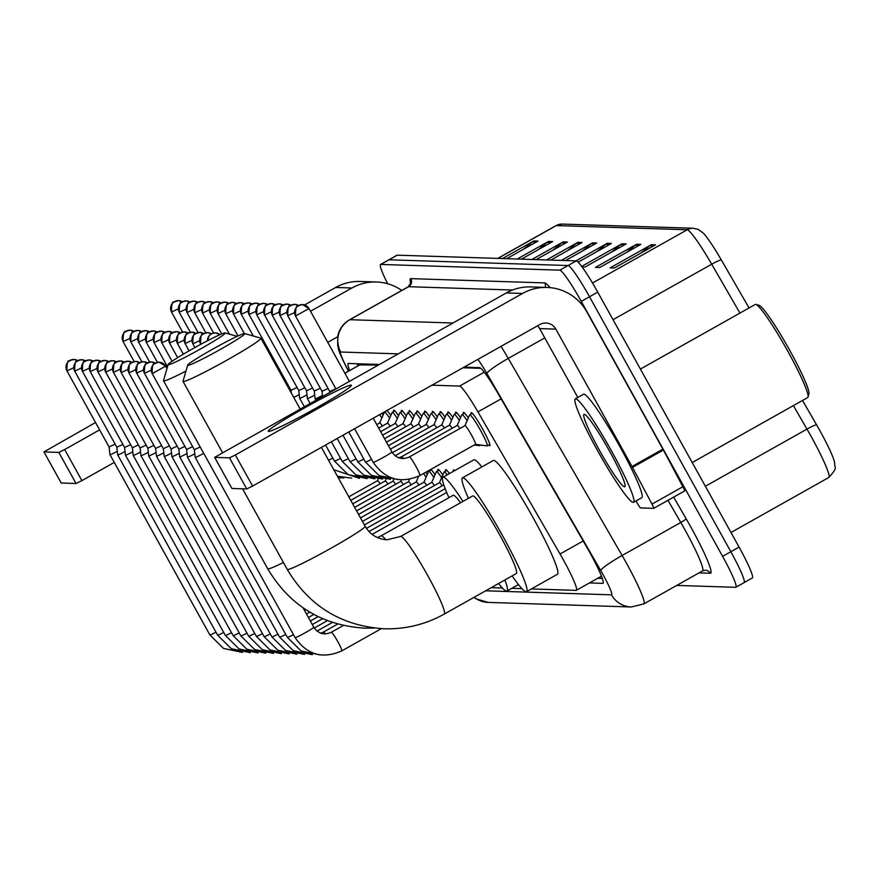 <?xml version="1.0" encoding="UTF-8"?>
<svg xmlns="http://www.w3.org/2000/svg" width="879" height="879" viewBox="0 0 879 879"><rect width="100%" height="100%" fill="white"/><g stroke="black" fill="none" stroke-linecap="round" stroke-linejoin="round"><path stroke-width="1.32" d="M381.783 413.416A18.997 1.923 60.6 0 1 383.057 415.24M386.969 410.493A18.997 1.923 60.6 0 1 390.803 415.492M393.693 411.526A18.997 1.923 60.6 0 1 393.693 410.163A18.997 1.923 60.6 0 1 398.55 415.734M401.439 411.779A18.997 1.923 60.6 0 1 401.439 410.416A18.997 1.923 60.6 0 1 406.307 415.987M409.196 412.02A18.997 1.923 60.6 0 1 409.196 410.658A18.997 1.923 60.6 0 1 414.053 416.228M416.943 412.273A18.997 1.923 60.6 0 1 416.943 410.911A18.997 1.923 60.6 0 1 421.81 416.481M424.689 412.515A18.997 1.923 60.6 0 1 424.689 411.152A18.997 1.923 60.6 0 1 429.556 416.723M432.446 412.767A18.997 1.923 60.6 0 1 432.446 411.405A18.997 1.923 60.6 0 1 437.302 416.976M440.192 413.009A18.997 1.923 60.6 0 1 440.192 411.647A18.997 1.923 60.6 0 1 445.06 417.217M447.949 413.262A18.997 1.923 60.6 0 1 447.949 411.899A18.997 1.923 60.6 0 1 452.806 417.47M455.696 413.504A18.997 1.923 60.6 0 1 455.696 412.141A18.997 1.923 60.6 0 1 460.563 417.723M463.442 413.756A18.997 1.923 60.6 0 1 463.442 412.394A18.997 1.923 60.6 0 1 468.309 417.964M471.199 414.009A18.997 1.923 60.6 0 1 471.199 412.647A18.997 1.923 60.6 0 1 482.747 429.271A18.997 1.923 60.6 0 1 489.823 445.752A18.997 1.923 60.6 0 1 488.658 445.049M425.755 472.254A18.997 1.923 60.6 0 1 427.315 474.484M430.194 470.518A18.997 1.923 60.6 0 1 430.062 469.825M430.842 469.397A18.997 1.923 60.6 0 1 435.061 474.726M437.951 470.77A18.997 1.923 60.6 0 1 437.951 469.408A18.997 1.923 60.6 0 1 442.807 474.979M445.697 471.012A18.997 1.923 60.6 0 1 445.697 469.65A18.997 1.923 60.6 0 1 449.422 473.561M453.454 471.265A18.997 1.923 60.6 0 1 453.454 469.902A18.997 1.923 60.6 0 1 454.641 470.628M378.058 365.071L359.983 364.928M480.879 368.356L462.914 367.785M531.345 588.93L576.13 590.358A35.621 3.604 -119.4 0 0 576.36 590.314A35.621 3.604 -119.4 0 0 560.044 554.001L477.956 411.899A35.621 3.604 -119.4 0 0 459.574 386.079L431.963 385.189M491.24 587.644L502.392 588.007M511.809 588.304L521.928 588.633M474.462 444.994A18.997 1.923 60.6 0 1 474.319 445.257A18.997 1.923 60.6 0 1 473.891 445.181M482.208 445.246A18.997 1.923 60.6 0 1 482.066 445.51A18.997 1.923 60.6 0 1 481.231 445.115M387.628 283.719A35.621 3.604 60.6 0 1 380.541 264.491A35.621 3.604 60.6 0 1 380.761 264.436L559.835 270.161A35.621 3.604 60.6 0 1 581.272 301.387L722.604 556.352A35.621 3.604 60.6 0 1 735.866 587.26A35.621 3.604 60.6 0 1 735.635 587.304L676.731 585.425M380.541 264.491L388.771 259.854A35.621 3.604 60.6 0 1 389.001 259.799L568.076 265.524A35.621 3.604 60.6 0 1 589.512 296.75L730.834 551.715A35.621 3.604 60.6 0 1 744.095 582.623A35.621 3.604 60.6 0 1 743.876 582.678M589.49 582.931L602.785 583.348A35.621 3.604 -119.4 0 0 603.005 583.304A35.621 3.604 -119.4 0 0 586.689 546.991L498.008 393.484A35.621 3.604 -119.4 0 0 479.637 367.653L464.035 367.158M379.179 364.444L348.436 363.466A35.621 3.604 -119.4 0 0 348.205 363.51A35.621 3.604 -119.4 0 0 349.699 370.488M602.302 578.437L597.731 578.294M357.94 365.862A35.621 3.604 60.6 0 1 357.149 363.741M744.095 582.623L752.336 577.997A35.621 3.604 60.6 0 0 739.074 547.079L597.742 292.125A35.621 3.604 60.6 0 0 576.316 260.898L397.231 255.174A35.621 3.604 60.6 0 0 397.011 255.218L388.771 259.854A35.621 3.604 60.6 0 1 389.001 259.799L568.076 265.524A35.621 3.604 60.6 0 1 589.512 296.75L730.834 551.715A35.621 3.604 60.6 0 1 744.095 582.623L735.866 587.26M693.322 228.265A11.877 11.79 91.8 0 0 687.202 229.771L556.264 225.584A11.877 11.79 -88.2 0 1 562.384 224.079L693.322 228.265L698.212 229.408L703.365 233.177A38.94 3.934 60.6 0 1 721.307 259.909L749.073 307.958M802.516 400.483L816.58 424.821A38.94 3.934 60.6 0 1 834.424 461.728L835.05 466.98C836.193 468.265 834.094 471.781 828.732 477.528A47.488 4.802 -119.4 0 0 806.977 429.117L793.396 405.615M581.7 266.403L621.936 243.769L626.134 243.912L584.953 267.073L582.118 266.974M640.824 244.373L599.643 267.535L595.446 267.403L636.627 244.241L640.824 244.373M655.514 244.845L614.333 268.007L610.136 267.875L651.317 244.714L655.514 244.845M546.617 259.942L577.866 242.362L582.063 242.505L550.814 260.074M531.927 259.47L563.175 241.901L567.373 242.033L536.124 259.613M517.237 259.008L548.485 241.428L552.682 241.56L521.434 259.14M502.546 258.536L533.795 240.956L537.992 241.088L506.743 258.668M575.998 260.887L607.246 243.307L611.443 243.439L578.162 262.162M561.307 260.415L592.556 242.835L596.753 242.967L565.505 260.547M582.184 251.163L591.193 243.769A9.493 9.427 -88.2 0 1 592.556 242.835M596.863 251.636L605.884 244.23A9.493 9.427 -88.2 0 1 607.246 243.307M523.423 249.295L532.432 241.89A9.493 9.427 -88.2 0 1 533.795 240.956M538.113 249.757L547.123 242.362A9.493 9.427 -88.2 0 1 548.485 241.428M552.803 250.229L561.813 242.824A9.493 9.427 -88.2 0 1 563.175 241.901M567.493 250.702L576.503 243.296A9.493 9.427 -88.2 0 1 577.866 242.362M640.934 253.042L649.955 245.648A9.493 9.427 -88.2 0 1 651.317 244.714M626.244 252.581L635.264 245.175A9.493 9.427 -88.2 0 1 636.627 244.241M611.553 252.108L620.574 244.703A9.493 9.427 -88.2 0 1 621.936 243.769M401.769 290.422A47.488 47.158 91.8 0 0 376.388 281.983L360.159 281.467A47.488 47.158 91.8 0 0 335.668 287.466L304.584 304.947M376.388 281.983A47.488 47.158 91.8 0 0 351.897 287.993L310.518 311.254M95.536 422.524L43.95 451.916L61.189 482.956M58.827 452.399L64.672 449.532L81.901 480.626L76.055 483.494L58.827 452.399L43.994 451.927M99.613 429.875L64.672 449.532M76.055 483.494L61.233 483.021M81.901 480.626L114.259 462.431M327.757 342.349L337.635 336.8M168.383 364.752A32.644 1.978 -29 0 0 199.962 349.271A32.644 1.978 -29 0 0 225.134 332.921A32.644 1.978 -29 0 0 225.002 332.91A32.644 1.978 -29 0 0 195.149 347.414A32.644 1.978 -29 0 0 168.131 364.521A32.644 1.978 -29 0 0 168.383 364.752M185.952 371.092A44.521 2.703 151 0 1 163.835 380.904A44.521 2.703 151 0 1 163.505 380.772A44.521 2.703 151 0 1 163.494 380.596L168.131 364.521M504.887 579.964A65.299 6.603 60.6 0 1 506.963 591.029A65.299 6.603 60.6 0 1 498.591 583.513M460.585 502.733A44.521 4.494 -119.4 0 0 453.135 495.316L381.068 535.838A44.521 4.494 -119.4 0 1 381.354 535.783A44.521 4.494 -119.4 0 1 385.76 539.706M448.927 497.679A65.299 6.603 60.6 0 1 442.95 477.209A65.299 6.603 60.6 0 1 462.98 501.382M442.95 477.209L473.836 459.838A65.299 6.603 60.6 0 1 481.868 466.925M187.919 365.378A32.644 1.978 -29 0 0 219.497 349.897A32.644 1.978 -29 0 0 244.67 333.548A32.644 1.978 -29 0 0 244.538 333.526A32.644 1.978 -29 0 0 214.685 348.04A32.644 1.978 -29 0 0 187.666 365.148A32.644 1.978 -29 0 0 187.919 365.378M260.58 338.107A44.521 2.703 151 0 1 260.755 338.129A44.521 2.703 151 0 1 260.909 338.228A44.521 2.703 151 0 1 225.255 361.082A44.521 2.703 151 0 1 183.359 381.53A44.521 2.703 151 0 1 183.03 381.398A44.521 2.703 151 0 1 183.019 381.211L187.666 365.148M516.314 573.547A44.521 4.494 -119.4 0 0 499.733 534.904A44.521 4.494 -119.4 0 0 472.66 495.943L400.604 536.465A44.521 4.494 -119.4 0 1 400.879 536.41A44.521 4.494 -119.4 0 1 427.666 575.437A44.521 4.494 -119.4 0 1 444.247 614.08L516.314 573.547M468.452 498.305A65.299 6.603 60.6 0 1 462.475 477.824A65.299 6.603 60.6 0 1 502.184 534.992A65.299 6.603 60.6 0 1 526.499 591.655A65.299 6.603 60.6 0 1 512.105 575.91M462.475 477.824L493.361 460.464A65.299 6.603 60.6 0 1 533.07 517.621A65.299 6.603 60.6 0 1 557.385 574.284L526.499 591.655M209.872 634.803A10.68 0.648 -29 0 0 209.85 634.891L109.952 454.652A10.68 0.648 -29 0 0 109.952 454.652A10.68 0.648 -29 0 0 110.029 454.685A10.68 0.648 -29 0 0 117.292 451.301M109.106 446.939L115.149 444.17M66.936 370.861L109.095 446.993L109.941 454.641M217.618 635.056A10.68 0.648 -29 0 0 217.607 635.132L117.698 454.904A10.68 0.648 -29 0 0 117.698 454.904A10.68 0.648 -29 0 0 117.775 454.926A10.68 0.648 -29 0 0 125.049 451.542M116.863 447.18L122.895 444.422M74.693 371.103L116.852 447.246L117.698 454.882M124.609 447.433L125.444 455.135A10.68 0.648 -29 0 0 125.455 455.146A10.68 0.648 -29 0 0 125.532 455.179A10.68 0.648 -29 0 0 132.795 451.795M82.439 371.356L124.598 447.488L130.652 444.664M132.366 447.675L133.19 455.377A10.68 0.648 -29 0 0 133.201 455.399A10.68 0.648 -29 0 0 133.278 455.421A10.68 0.648 -29 0 0 140.552 452.037M90.196 371.597L132.344 447.741L138.399 444.917M240.879 635.792A10.68 0.648 -29 0 0 240.857 635.88L140.948 455.641A10.68 0.648 -29 0 0 140.948 455.641A10.68 0.648 -29 0 0 141.036 455.674A10.68 0.648 -29 0 0 148.298 452.289M140.113 447.927L146.145 445.159M97.943 371.85L140.102 447.982L140.948 455.63M248.625 636.044A10.68 0.648 -29 0 0 248.614 636.121L148.705 455.893A10.68 0.648 -29 0 0 148.705 455.893A10.68 0.648 -29 0 0 148.782 455.926A10.68 0.648 -29 0 0 156.044 452.542M147.859 448.169L153.902 445.411M105.7 372.103L147.848 448.235L148.694 455.871M256.371 636.286A10.68 0.648 -29 0 0 256.36 636.374L156.451 456.135A10.68 0.648 -29 0 0 156.451 456.135A10.68 0.648 -29 0 0 156.528 456.168A10.68 0.648 -29 0 0 163.802 452.784M155.616 448.422L161.648 445.653M113.446 372.344L155.605 448.477L156.451 456.124M264.129 636.539A10.68 0.648 -29 0 0 264.107 636.627L164.208 456.388A10.68 0.648 -29 0 0 164.208 456.388A10.68 0.648 -29 0 0 164.285 456.421A10.68 0.648 -29 0 0 171.548 453.037M163.362 448.664L169.405 445.906M121.192 372.597L163.351 448.729L164.197 456.366M271.875 636.781A10.68 0.648 -29 0 0 271.864 636.868L171.954 456.63A10.68 0.648 -29 0 0 171.954 456.63A10.68 0.648 -29 0 0 172.031 456.662A10.68 0.648 -29 0 0 179.305 453.278M171.119 448.916L177.151 446.158M279.632 637.033A10.68 0.648 -29 0 0 279.61 637.121L179.701 456.882A10.68 0.648 -29 0 0 179.701 456.882A10.68 0.648 -29 0 0 179.788 456.915A10.68 0.648 -29 0 0 187.051 453.531M178.866 449.158L184.898 446.4M136.695 373.092L178.855 449.224L179.701 456.86M287.378 637.275A10.68 0.648 -29 0 0 287.367 637.363L187.458 457.124A10.68 0.648 -29 0 0 187.458 457.124A10.68 0.648 -29 0 0 187.535 457.157A10.68 0.648 -29 0 0 194.808 453.773M186.612 449.411L192.655 446.653M144.453 373.333L186.601 449.466L187.447 457.113M295.124 637.528A10.68 0.648 -29 0 0 295.113 637.616L195.204 457.377A10.68 0.648 -29 0 0 195.204 457.377A10.68 0.648 -29 0 0 195.281 457.41A10.68 0.648 -29 0 0 203.741 453.377M194.369 449.652L200.214 447.004M152.199 373.586L194.358 449.718L195.204 457.355M377.421 480.769A10.68 1.077 60.6 0 1 377.476 480.703A10.68 1.077 60.6 0 1 380.178 483.791M385.167 481.022A10.68 1.077 60.6 0 1 385.222 480.956A10.68 1.077 60.6 0 1 387.925 484.043M392.913 481.274A10.68 1.077 60.6 0 1 392.979 481.198A10.68 1.077 60.6 0 1 395.682 484.285M400.67 481.516A10.68 1.077 60.6 0 1 400.725 481.45A10.68 1.077 60.6 0 1 403.428 484.538M408.416 481.769A10.68 1.077 60.6 0 1 408.471 481.692A10.68 1.077 60.6 0 1 411.174 484.779M416.174 482.011A10.68 1.077 60.6 0 1 416.228 481.945A10.68 1.077 60.6 0 1 418.931 485.032M423.524 473.506A17.811 1.802 60.6 0 1 426.117 477.22M423.92 482.263A10.68 1.077 60.6 0 1 423.975 482.197A10.68 1.077 60.6 0 1 426.678 485.274M360.5 517.896L423.975 482.197L428.622 471.463A17.811 1.802 60.6 0 1 428.721 471.353A17.811 1.802 60.6 0 1 433.874 477.462M431.666 482.505A10.68 1.077 60.6 0 1 431.732 482.439A10.68 1.077 60.6 0 1 434.435 485.527M431.688 482.461L436.38 471.715A17.811 1.802 60.6 0 1 436.467 471.594A17.811 1.802 60.6 0 1 441.621 477.715M439.423 482.758A10.68 1.077 60.6 0 1 439.478 482.692A10.68 1.077 60.6 0 1 442.181 485.768M439.445 482.703L444.126 471.957A17.811 1.802 60.6 0 1 444.225 471.847A17.811 1.802 60.6 0 1 447.202 474.814M379.563 414.657A17.811 1.802 60.6 0 1 381.86 417.975M379.662 423.019A10.68 1.077 60.6 0 1 379.717 422.953A10.68 1.077 60.6 0 1 382.42 426.04M379.684 422.975L384.365 412.218A17.811 1.802 60.6 0 1 384.464 412.108A17.811 1.802 60.6 0 1 389.617 418.217M387.408 423.271A10.68 1.077 60.6 0 1 387.474 423.195A10.68 1.077 60.6 0 1 390.177 426.282M387.43 423.217L392.122 412.471A17.811 1.802 60.6 0 1 392.21 412.361A17.811 1.802 60.6 0 1 397.363 418.47M395.165 423.513A10.68 1.077 60.6 0 1 395.22 423.447A10.68 1.077 60.6 0 1 397.923 426.535M395.187 423.469L399.868 412.723A17.811 1.802 60.6 0 1 399.967 412.603A17.811 1.802 60.6 0 1 405.109 418.723M402.912 423.766A10.68 1.077 60.6 0 1 402.967 423.689A10.68 1.077 60.6 0 1 405.669 426.776M402.934 423.711L407.625 412.965A17.811 1.802 60.6 0 1 407.713 412.855A17.811 1.802 60.6 0 1 412.866 418.964M288.367 387.782L289.323 387.265M410.669 424.008A10.68 1.077 60.6 0 1 410.724 423.942A10.68 1.077 60.6 0 1 413.427 427.029M384.541 438.665L410.724 423.942L415.371 413.218A17.811 1.802 60.6 0 1 415.47 413.097A17.811 1.802 60.6 0 1 420.612 419.217M291.037 390.276L297.08 387.507M418.415 424.26A10.68 1.077 60.6 0 1 418.47 424.194A10.68 1.077 60.6 0 1 421.173 427.271M293.707 397.396A10.68 0.648 -29 0 0 299.223 394.638M418.437 424.205L423.118 413.46A17.811 1.802 60.6 0 1 423.217 413.35A17.811 1.802 60.6 0 1 428.37 419.459M249.043 314.506L291.026 390.331L291.334 393.122M298.794 390.518L304.826 387.76M426.161 424.502A10.68 1.077 60.6 0 1 426.227 424.436A10.68 1.077 60.6 0 1 428.93 427.524M304.255 406.581L299.629 398.242A10.68 0.648 -29 0 0 299.629 398.242A10.68 0.648 -29 0 0 306.98 394.891M388.43 445.686L426.227 424.436L430.875 413.712A17.811 1.802 60.6 0 1 430.963 413.591A17.811 1.802 60.6 0 1 436.116 419.712M306.54 390.77L312.572 388.002M433.918 424.755A10.68 1.077 60.6 0 1 433.973 424.689A10.68 1.077 60.6 0 1 436.676 427.765M310.056 403.318L307.375 398.484A10.68 0.648 -29 0 0 307.375 398.484A10.68 0.648 -29 0 0 314.726 395.132M433.94 424.7L438.621 413.954A17.811 1.802 60.6 0 1 438.72 413.844A17.811 1.802 60.6 0 1 443.862 419.953M264.546 315.001L306.529 390.825L307.375 398.473M314.286 391.012L320.33 388.254M441.665 424.996A10.68 1.077 60.6 0 1 441.719 424.931A10.68 1.077 60.6 0 1 444.422 428.018M315.858 400.055L315.132 398.736A10.68 0.648 -29 0 0 315.132 398.736A10.68 0.648 -29 0 0 322.483 395.385M392.353 452.696L441.719 424.931L446.378 414.207A17.811 1.802 60.6 0 1 446.466 414.097A17.811 1.802 60.6 0 1 451.619 420.206M322.044 391.265L328.076 388.507M449.422 425.249A10.68 1.077 60.6 0 1 449.477 425.183A10.68 1.077 60.6 0 1 452.18 428.271M449.444 425.205L454.124 414.448A17.811 1.802 60.6 0 1 454.223 414.339A17.811 1.802 60.6 0 1 459.365 420.448M280.049 315.495L322.033 391.32L322.582 396.275M479.538 444.884A17.811 1.802 60.6 0 1 479.429 445.631A17.811 1.802 60.6 0 1 479.286 445.653L474.264 444.972M329.79 391.507L335.833 388.749M457.168 425.491A10.68 1.077 60.6 0 1 457.223 425.425A10.68 1.077 60.6 0 1 459.926 428.512M457.19 425.447L461.871 414.701A17.811 1.802 60.6 0 1 461.969 414.591A17.811 1.802 60.6 0 1 467.123 420.7M464.925 425.744A10.68 1.077 60.6 0 1 464.98 425.678A10.68 1.077 60.6 0 1 471.474 435.028A10.68 1.077 60.6 0 1 475.451 444.302A10.68 1.077 60.6 0 1 475.363 444.313M464.936 425.7L469.628 414.943A17.811 1.802 60.6 0 1 469.716 414.833A17.811 1.802 60.6 0 1 480.549 430.424A17.811 1.802 60.6 0 1 487.175 445.873A17.811 1.802 60.6 0 1 487.032 445.895L475.418 444.324M268.622 431.446A47.488 2.89 151 0 1 304.211 408.109A47.488 2.89 151 0 1 350.985 385.123A47.488 2.89 151 0 1 351.259 385.661A47.488 2.89 151 0 1 311.199 410.812A47.488 2.89 151 0 1 268.644 431.446A47.488 2.89 151 0 1 268.622 431.446M632.495 467.397A5.933 0.604 -119.4 0 0 632.012 466.507L662.898 449.136A5.933 0.604 60.6 0 1 663.381 450.026L632.495 467.397L651.987 504.106A5.933 0.604 -119.4 0 1 653.701 508.359A5.933 0.604 -119.4 0 1 653.668 508.359L640.582 507.941A5.933 0.604 -119.4 0 1 637.528 503.645L635.978 500.953M662.898 449.136L586.732 311.737A47.488 47.158 91.8 0 0 522.576 293.443L235.352 454.981L252.592 486.076L539.816 324.538A11.877 11.79 -88.2 0 1 555.858 329.109L632.012 466.507M663.381 450.026L682.873 486.735A5.933 0.604 60.6 0 1 684.587 490.987A5.933 0.604 60.6 0 1 684.554 490.987L653.734 508.326M547.079 287.433L530.85 286.917A47.488 47.158 91.8 0 0 506.348 292.927L214.63 457.366L231.88 488.405M252.592 486.076L246.746 488.944L229.507 457.849L214.674 457.377M229.507 457.849L235.352 454.981M246.746 488.944L231.913 488.471L214.63 457.366M537.508 325.834A11.877 11.79 -88.2 0 1 539.629 328.592L577.8 397.462M640.395 369.07L755.303 304.453A53.421 5.395 60.6 0 1 755.918 304.42L759.115 305.332A51.048 5.164 60.6 0 1 789.573 350.051A51.048 5.164 60.6 0 1 808.9 393.858L808.021 397.066A53.421 5.395 60.6 0 1 807.68 397.572L692.202 462.53M755.918 304.42A53.421 5.395 60.6 0 1 787.793 351.215A53.421 5.395 60.6 0 1 808.021 397.066M611.421 450.828A59.365 5.999 60.6 0 1 633.517 502.338A59.365 5.999 60.6 0 1 597.423 450.378A59.365 5.999 60.6 0 1 575.327 398.857A59.365 5.999 60.6 0 1 611.421 450.828M575.327 398.857L583.557 394.231A59.365 5.999 60.6 0 1 619.651 446.191A59.365 5.999 60.6 0 1 641.758 497.701L633.517 502.338M599.522 450.444A41.555 4.197 60.6 0 1 584.535 414.361A41.555 4.197 60.6 0 1 609.323 450.751A41.555 4.197 60.6 0 1 625.057 486.417A41.555 4.197 60.6 0 1 599.522 450.444M359.467 363.818A35.621 35.369 91.8 0 0 359.907 364.752M360.467 364.51L344.898 373.267M484.274 372.191L459.574 386.079M501.129 398.868L477.956 411.899M583.216 540.97L560.044 554.001M473.946 597.368L476.253 598.918L488.054 602.401A23.744 23.579 -88.2 0 1 474.144 597.27M485.626 590.809L611.487 594.83A23.744 2.395 -119.4 0 0 602.796 574.185A23.744 2.395 -119.4 0 0 600.753 570.592L486.911 373.509A23.744 2.395 -119.4 0 0 477.813 359.401M501.019 346.348A47.488 4.802 60.6 0 1 508.26 358.423L622.101 555.495A47.488 4.802 60.6 0 1 626.178 562.692A47.488 4.802 60.6 0 1 643.857 603.906L702.541 570.91A47.488 4.802 -119.4 0 0 684.862 529.696A47.488 4.802 -119.4 0 0 680.785 522.489L667.974 500.327M673.655 497.14L686.125 518.72A5.933 0.67 -30 0 1 680.785 522.489L622.101 555.495A23.744 2.67 150 0 0 600.753 570.592M686.125 518.72A53.421 5.395 60.6 0 1 710.265 573.262L698.992 572.899M410.757 283.543A53.421 5.395 60.6 0 1 410.823 278.632L544.716 282.906A53.421 5.395 60.6 0 1 550.012 287.62M380.761 264.436L397.231 255.174M722.604 556.352L739.074 547.079M581.272 301.387L597.742 292.125M559.835 270.161L576.316 260.898M408.252 286.774L349.567 319.78A47.488 4.802 60.6 0 1 349.875 319.714L408.548 286.708A47.488 4.802 -119.4 0 0 408.252 286.774L410.856 282.763L411.075 283.906M486.911 373.509A23.744 2.67 150 0 1 508.26 358.423L544.771 337.888M398.022 353.852L340.766 352.018A23.744 23.579 -88.2 0 1 349.875 319.714L452.872 323M512.501 290.026L408.548 286.708A5.933 5.889 91.8 0 0 410.823 278.632M340.766 352.018A23.744 2.395 -119.4 0 0 347.513 369.059L348.6 371.114M545.255 287.378A5.933 5.889 91.8 0 0 544.716 282.906M710.265 573.262A5.933 5.889 91.8 0 0 705.31 570.218L702.541 570.91M347.513 369.059A23.744 5.516 152 0 1 347.128 368.62L348.491 371.18M488.054 602.401L631.309 606.982A23.744 23.579 -88.2 0 1 611.487 594.83M721.307 259.909A11.877 1.34 150 0 0 711.704 264.205A47.488 4.802 -119.4 0 0 687.202 229.771L592.523 283.016M497.932 258.393L556.264 225.584A47.488 4.802 -119.4 0 0 555.967 225.65L562.384 224.079M739.942 313.089L711.704 264.205L613.026 319.692M816.58 424.821A11.877 1.34 150 0 0 806.977 429.117L705.365 486.263M595.116 243.89L591.193 243.769M580.426 243.417L576.503 243.296M565.735 242.956L561.813 242.824M551.045 242.483L547.123 242.362M536.355 242.011L532.432 241.89M609.806 244.362L605.884 244.23M624.497 244.834L620.574 244.703M639.187 245.296L635.264 245.175M653.877 245.768L649.955 245.648M351.897 287.993L335.668 287.466M374.509 628.045L364.73 628.155C322.011 625.419 289.674 605.631 267.721 568.79A44.521 2.703 -29 0 0 268.051 568.911A44.521 2.703 -29 0 0 283.412 562.505M444.247 614.08C425.579 624.453 405.593 629.353 384.255 628.782C341.546 626.046 309.199 606.257 287.246 569.405A44.521 2.703 -29 0 0 287.576 569.537A44.521 2.703 -29 0 0 329.471 549.089A44.521 2.703 -29 0 0 365.126 526.246L321.406 447.367M66.991 370.938A7.713 7.658 91.8 0 1 69.946 360.445A7.713 7.658 -88.2 0 1 73.924 359.467L69.771 360.522C70.65 362.642 66.76 355.599 66.925 370.916L73.715 367.697M77.77 360.632L73.924 359.467A7.713 7.658 -88.2 0 1 77.748 360.643M242.571 652.438L223.552 648.449L209.85 634.891A10.68 0.648 -29 0 0 209.938 634.924A10.68 0.648 -29 0 0 210.037 634.913A10.68 0.648 -29 0 0 215.97 632.188M74.737 371.191A7.713 7.658 91.8 0 1 77.693 360.687A7.713 7.658 -88.2 0 1 81.67 359.709L77.517 360.775C78.396 362.895 74.506 355.841 74.682 371.169L81.472 367.938M85.516 360.884L81.67 359.709A7.713 7.658 -88.2 0 1 85.505 360.884M250.328 652.69L231.298 648.702L217.607 635.132A10.68 0.648 -29 0 0 217.684 635.165A10.68 0.648 -29 0 0 217.783 635.154A10.68 0.648 -29 0 0 223.716 632.43M82.483 371.443A7.713 7.658 91.8 0 1 85.45 360.939A7.713 7.658 -88.2 0 1 89.427 359.961L85.274 361.027C86.153 363.137 82.252 356.094 82.428 371.41L89.218 368.191M93.273 361.126L89.427 359.961A7.713 7.658 -88.2 0 1 93.251 361.137M225.376 635.297A10.68 0.648 -29 0 0 225.354 635.385A10.68 0.648 -29 0 0 225.442 635.418A10.68 0.648 -29 0 0 225.529 635.407A10.68 0.648 -29 0 0 231.474 632.682M90.24 371.685A7.713 7.658 91.8 0 1 93.196 361.181A7.713 7.658 -88.2 0 1 97.173 360.214L93.02 361.269C93.899 363.39 90.01 356.336 90.185 371.663L96.965 368.433M97.173 360.214A7.713 7.658 -88.2 0 1 101.008 361.39L97.173 360.214M233.122 635.55A10.68 0.648 -29 0 0 233.111 635.627A10.68 0.648 -29 0 0 233.188 635.66A10.68 0.648 -29 0 0 233.287 635.66A10.68 0.648 -29 0 0 239.22 632.924M97.987 371.938A7.713 7.658 91.8 0 1 100.942 361.434A7.713 7.658 -88.2 0 1 104.931 360.456L100.766 361.522C101.645 363.631 97.756 356.588 97.932 371.916L104.722 368.686M108.765 361.621L104.931 360.456A7.713 7.658 -88.2 0 1 108.754 361.632M273.578 653.438L254.558 649.438L240.857 635.88A10.68 0.648 -29 0 0 240.934 635.913A10.68 0.648 -29 0 0 241.033 635.902A10.68 0.648 -29 0 0 246.977 633.177M105.744 372.18A7.713 7.658 91.8 0 1 108.699 361.676A7.713 7.658 -88.2 0 1 112.677 360.709L108.524 361.763C109.403 363.884 105.513 356.83 105.678 372.158L112.468 368.927M112.677 360.709A7.713 7.658 -88.2 0 1 116.511 361.884L112.677 360.709M281.324 653.679L262.305 649.691L248.614 636.121A10.68 0.648 -29 0 0 248.691 636.154A10.68 0.648 -29 0 0 248.79 636.154A10.68 0.648 -29 0 0 254.723 633.429M113.49 372.432A7.713 7.658 91.8 0 1 116.446 361.928A7.713 7.658 -88.2 0 1 120.434 360.95L116.27 362.016C117.149 364.137 113.259 357.083 113.435 372.41L120.225 369.18M124.269 362.115L120.434 360.95A7.713 7.658 -88.2 0 1 124.258 362.126M289.081 653.932L270.051 649.933L256.36 636.374A10.68 0.648 -29 0 0 256.437 636.407A10.68 0.648 -29 0 0 256.536 636.396A10.68 0.648 -29 0 0 262.469 633.671M121.236 372.674A7.713 7.658 91.8 0 1 124.203 362.181A7.713 7.658 -88.2 0 1 128.18 361.203L124.027 362.258C124.906 364.378 121.005 357.335 121.181 372.652L127.971 369.422M128.18 361.203A7.713 7.658 -88.2 0 1 132.004 362.379L128.18 361.203M296.827 654.174L277.808 650.185L264.107 636.627A10.68 0.648 -29 0 0 264.194 636.649A10.68 0.648 -29 0 0 264.282 636.649A10.68 0.648 -29 0 0 270.227 633.924M128.949 372.839L135.718 369.674M128.993 372.927A7.713 7.658 91.8 0 1 131.949 362.423A7.713 7.658 -88.2 0 1 139.761 362.62L135.926 361.445L131.773 362.511C132.652 364.631 128.763 357.577 128.938 372.905L171.108 448.971M304.573 654.426L285.554 650.427L271.864 636.868A10.68 0.648 -29 0 0 271.941 636.901A10.68 0.648 -29 0 0 272.04 636.89A10.68 0.648 -29 0 0 277.973 634.166M136.739 373.168A7.713 7.658 91.8 0 1 139.695 362.675A7.713 7.658 -88.2 0 1 143.684 361.698L139.519 362.752C140.398 364.873 136.509 357.83 136.684 373.146L143.475 369.927M143.684 361.698A7.713 7.658 -88.2 0 1 147.507 362.873L143.684 361.698M312.331 654.668L293.311 650.68L279.61 637.121A10.68 0.648 -29 0 0 279.687 637.143A10.68 0.648 -29 0 0 279.786 637.143A10.68 0.648 -29 0 0 285.73 634.418M144.497 373.421A7.713 7.658 91.8 0 1 147.452 362.917A7.713 7.658 -88.2 0 1 151.43 361.939L147.276 363.005C148.155 365.126 144.266 358.072 144.431 373.399L151.221 370.169M151.43 361.939A7.713 7.658 -88.2 0 1 155.264 363.115L151.43 361.939M320.077 654.921L301.057 650.921L287.367 637.363A10.68 0.648 -29 0 0 287.444 637.396A10.68 0.648 -29 0 0 287.543 637.385A10.68 0.648 -29 0 0 293.476 634.66M320.769 633.177L323.549 632.023A10.68 1.077 60.6 0 1 325.417 633.902M166.988 368.499L165.681 366.158L159.187 362.192L155.023 363.247C155.902 365.367 152.012 358.324 152.188 373.641L165.626 366.136A7.713 7.658 -88.2 0 0 155.198 363.17A7.713 7.658 91.8 0 0 152.243 373.663M303.013 607.785L313.803 627.254C318.319 633.726 324.153 635.407 331.295 632.265L331.295 632.265A10.68 1.077 60.6 0 1 337.8 641.626A10.68 1.077 60.6 0 1 341.777 650.889A10.68 1.077 60.6 0 1 341.777 650.899L341.777 650.889C322.593 659.305 307.035 654.877 295.113 637.616A10.68 0.648 -29 0 0 295.19 637.638A10.68 0.648 -29 0 0 295.289 637.638A10.68 0.648 -29 0 0 305.54 632.572A10.68 0.648 -29 0 0 313.803 627.254A10.68 0.648 -29 0 0 313.726 627.221M123.115 341.568L129.894 338.404M123.159 341.656A7.713 7.658 91.8 0 1 126.115 331.152A7.713 7.658 -88.2 0 1 133.927 331.35L130.092 330.174L125.939 331.24C126.818 333.361 122.928 326.307 123.104 341.634L134.168 361.599M130.861 341.821L137.64 338.657M130.905 341.898A7.713 7.658 91.8 0 1 133.872 331.405A7.713 7.658 -88.2 0 1 141.673 331.603L137.849 330.427L133.696 331.482C134.575 333.602 130.674 326.559 130.85 341.876L141.915 361.84M138.618 342.063L145.387 338.898M138.662 342.151A7.713 7.658 91.8 0 1 141.618 331.647A7.713 7.658 -88.2 0 1 149.43 331.844L145.595 330.669L141.442 331.735C142.321 333.855 138.432 326.801 138.607 342.129L149.672 362.093M146.364 342.316L153.144 339.151M146.408 342.392A7.713 7.658 91.8 0 1 149.364 331.899A7.713 7.658 -88.2 0 1 157.176 332.097L153.353 330.922L149.188 331.976C150.067 334.097 146.178 327.054 146.353 342.37L157.418 362.335M154.122 342.557L160.89 339.393M154.166 342.645A7.713 7.658 91.8 0 1 157.121 332.141A7.713 7.658 -88.2 0 1 164.933 332.339L161.099 331.163L156.945 332.229C157.824 334.35 153.935 327.296 154.1 342.623L167.482 366.763M161.868 342.81L168.647 339.646M161.912 342.887A7.713 7.658 91.8 0 1 164.867 332.394A7.713 7.658 -88.2 0 1 172.68 332.592L168.856 331.416L164.692 332.471C165.571 334.591 161.681 327.548 161.857 342.865L172.053 361.269M169.614 343.052L176.393 339.887M169.669 343.14A7.713 7.658 91.8 0 1 172.625 332.636A7.713 7.658 -88.2 0 1 180.426 332.833M177.371 343.304L184.14 340.14M177.415 343.392A7.713 7.658 91.8 0 1 180.371 332.888A7.713 7.658 -88.2 0 1 188.183 333.086M185.117 343.546L191.897 340.382M185.161 343.634A7.713 7.658 91.8 0 1 188.117 333.13A7.713 7.658 -88.2 0 1 195.929 333.339M192.875 343.799L199.643 340.634M192.919 343.887A7.713 7.658 91.8 0 1 195.874 333.383A7.713 7.658 -88.2 0 1 203.686 333.58L199.852 332.405L195.698 333.471C196.577 335.58 192.688 328.537 192.853 343.865L194.907 347.557M200.621 344.041L202.324 343.502M200.665 344.128A7.713 7.658 91.8 0 1 203.62 333.624A7.713 7.658 -88.2 0 1 211.432 333.833M207.444 340.799A7.713 7.658 91.8 0 1 211.378 333.877A7.713 7.658 -88.2 0 1 219.992 334.668M171.537 312.034L178.316 308.87M171.581 312.122A7.713 7.658 91.8 0 1 174.536 301.618A7.713 7.658 -88.2 0 1 182.349 301.816L178.525 300.64L174.361 301.706C175.24 303.815 171.35 296.772 171.526 312.1L182.59 332.053M179.283 312.276L186.062 309.111M179.327 312.364A7.713 7.658 91.8 0 1 182.294 301.86A7.713 7.658 -88.2 0 1 190.095 302.068M187.04 312.528L193.809 309.364M187.084 312.616A7.713 7.658 91.8 0 1 190.04 302.112A7.713 7.658 -88.2 0 1 197.852 302.31M194.786 312.781L201.566 309.606M194.83 312.858A7.713 7.658 91.8 0 1 197.786 302.365A7.713 7.658 -88.2 0 1 205.598 302.563M202.544 313.023L209.312 309.858M202.588 313.111A7.713 7.658 91.8 0 1 205.543 302.607A7.713 7.658 -88.2 0 1 213.355 302.805L209.521 301.629L205.367 302.695C206.246 304.815 202.357 297.761 202.522 313.089L213.597 333.042M210.29 313.276L217.069 310.111M210.334 313.353A7.713 7.658 91.8 0 1 213.289 302.859A7.713 7.658 -88.2 0 1 221.101 303.057L217.278 301.882L213.114 302.936C213.993 305.057 210.103 298.014 210.279 313.331L221.695 333.932M218.036 313.517L224.815 310.353M218.091 313.605A7.713 7.658 91.8 0 1 221.047 303.101A7.713 7.658 -88.2 0 1 228.848 303.299L225.024 302.123L220.871 303.189C221.75 305.31 217.86 298.256 218.025 313.583L229.43 334.141M225.793 313.77L232.561 310.606M225.837 313.847A7.713 7.658 91.8 0 1 228.793 303.354A7.713 7.658 -88.2 0 1 236.605 303.552L232.77 302.376L228.617 303.431C229.496 305.551 225.606 298.508 225.782 313.825L238.044 335.954M233.539 314.012L240.319 310.847M233.583 314.1A7.713 7.658 91.8 0 1 236.55 303.596A7.713 7.658 -88.2 0 1 244.351 303.793L240.527 302.618L236.363 303.684C237.242 305.804 233.353 298.75 233.528 314.078L244.318 333.537M241.296 314.264L248.065 311.1M241.34 314.341A7.713 7.658 91.8 0 1 244.296 303.848A7.713 7.658 -88.2 0 1 252.108 304.046L248.274 302.87L244.12 303.925C244.999 306.046 241.11 299.003 241.285 314.319L253.295 336.009M249.087 314.594A7.713 7.658 91.8 0 1 252.042 304.09A7.713 7.658 -88.2 0 1 256.031 303.112L251.866 304.178C252.745 306.299 248.856 299.245 249.032 314.572L255.822 311.342M256.031 303.112A7.713 7.658 -88.2 0 1 259.854 304.288L256.031 303.112M328.515 460.211A10.68 0.648 -29 0 0 332.811 458.102M256.789 314.759L263.568 311.595M256.844 314.836A7.713 7.658 91.8 0 1 259.799 304.343A7.713 7.658 -88.2 0 1 267.601 304.541L263.777 303.365L259.624 304.42C260.503 306.54 256.613 299.497 256.778 314.814L298.783 390.584M367.158 478.605L348.139 474.605L334.449 461.046A10.68 0.648 -29 0 0 334.624 461.068A10.68 0.648 -29 0 0 340.558 458.344M264.59 315.089A7.713 7.658 91.8 0 1 267.546 304.584A7.713 7.658 -88.2 0 1 271.523 303.607L267.37 304.672C268.249 306.793 264.359 299.739 264.535 315.067L271.325 311.836M271.523 303.607A7.713 7.658 -88.2 0 1 275.358 304.782L271.523 303.607M374.915 478.846L355.896 474.858L342.195 461.299A10.68 0.648 -29 0 0 342.37 461.321A10.68 0.648 -29 0 0 348.315 458.596M272.292 315.253L279.072 312.089M272.336 315.33A7.713 7.658 91.8 0 1 275.303 304.837A7.713 7.658 -88.2 0 1 283.104 305.035M382.662 479.099L363.642 475.099L349.941 461.541A10.68 0.648 -29 0 0 350.128 461.563A10.68 0.648 -29 0 0 356.061 458.838M280.093 315.583A7.713 7.658 91.8 0 1 283.049 305.079A7.713 7.658 -88.2 0 1 287.026 304.112L282.873 305.167C283.752 307.287 279.863 300.233 280.038 315.561L286.818 312.331M290.872 305.277L287.026 304.112A7.713 7.658 -88.2 0 1 290.861 305.288M390.419 479.341L371.388 475.352L357.698 461.794A10.68 0.648 -29 0 0 357.874 461.816A10.68 0.648 -29 0 0 363.807 459.091M287.796 315.748L294.575 312.583M287.84 315.836A7.713 7.658 91.8 0 1 290.795 305.332A7.713 7.658 -88.2 0 1 298.607 305.529M398.165 479.593L379.146 475.594L365.444 462.035A10.68 0.648 -29 0 0 365.62 462.057A10.68 0.648 -29 0 0 371.564 459.332M398.857 457.849L401.637 456.695A10.68 1.077 60.6 0 1 403.494 458.574M295.542 315.99L308.979 308.551A7.713 7.658 -88.2 0 0 298.552 305.573A7.713 7.658 91.8 0 0 295.597 316.077M391.891 451.927C396.396 458.409 402.23 460.08 409.383 456.937L409.383 456.937A10.68 1.077 60.6 0 1 415.877 466.299A10.68 1.077 60.6 0 1 419.865 475.561A10.68 1.077 60.6 0 1 419.865 475.572C400.681 483.977 385.123 479.549 373.201 462.288A10.68 0.648 -29 0 0 373.377 462.31A10.68 0.648 -29 0 0 383.804 457.146A10.68 0.648 -29 0 0 391.891 451.927L373.212 418.239M475.451 444.302L419.865 475.572A10.68 1.077 60.6 0 1 419.854 475.572M522.576 293.443L506.348 292.927M555.858 329.109L539.629 328.592M651.987 504.106L682.873 486.735M359.225 365.137L358.709 363.796M360.236 364.565L344.865 373.212M601.467 576.195L576.36 590.314M349.567 319.78C343.315 323.472 339.382 328.856 337.8 335.921L337.69 345.656C339.261 351.073 336.998 348.326 347.128 368.62M631.309 606.982L643.857 603.906M828.732 477.528L730.987 532.498M555.967 225.65L497.756 258.382M43.95 451.916L61.189 483M377.399 537.552L381.068 535.838M225.134 332.921L237.176 336.349M506.963 591.029L518.456 584.568M267.721 568.79L163.505 380.772M365.126 526.246C370.224 534.718 377.552 539.234 387.101 539.783L400.604 536.465M244.67 333.548L260.755 338.129M300.091 408.922L260.909 338.228M287.246 569.405L242.571 488.812M222.486 452.575L183.03 381.398M125.455 455.146L225.354 635.385L239.055 648.944L258.074 652.943M133.201 455.399L233.111 635.627L246.801 649.196L265.821 653.185M305.881 609.707L304.508 610.487M309.782 612.125L306.452 613.992M313.858 614.432L308.397 617.508M318.143 616.629L310.353 621.014M322.648 618.706L312.298 624.529M327.395 620.64L314.264 628.024M171.097 448.971L171.954 456.619M332.416 622.431L317.022 631.078M337.734 624.046L323.549 632.023M381.332 628.65L341.777 650.889M343.403 625.463L331.295 632.265M377.476 480.703L348.82 496.822M377.432 480.725L378.113 479.165M385.222 480.956L350.765 500.338M385.189 480.978L385.87 479.418M392.979 481.198L352.71 503.843M392.935 481.22L393.616 479.659M401.373 479.912L400.692 481.472L354.655 507.359M409.471 479.363L408.438 481.714L356.599 510.875M418.712 476.187L416.196 481.967L358.555 514.38M177.657 357.643L169.603 343.118C169.438 327.79 173.328 334.844 172.449 332.723L176.602 331.658L180.448 332.833M428.721 471.353L431.358 469.869M183.348 354.182L177.36 343.359C177.184 328.043 181.074 335.086 180.195 332.965L184.348 331.91L188.194 333.075M431.732 482.439L362.445 521.412M436.467 471.594L439.115 470.111M189.106 350.831L185.106 343.612C184.931 328.285 188.82 335.338 187.941 333.218L192.105 332.163L195.94 333.328M439.478 482.692L364.389 524.917M444.225 471.847L446.862 470.364M443.818 484.856L366.444 528.378M451.971 472.1L454.619 470.606M200.742 344.348L200.61 344.107C200.434 328.779 204.324 335.833 203.445 333.712L207.609 332.658L211.443 333.822M445.181 488.691L368.982 531.542M207.4 340.821L209.246 335.591L211.883 333.602L215.355 332.899L220.014 334.657M446.686 492.46L372.114 534.388M190.336 332.306L179.272 312.342C179.096 297.014 182.997 304.068 182.118 301.947L186.271 300.893L190.117 302.057M198.094 332.548L187.029 312.594C186.853 297.267 190.743 304.321 189.864 302.2L194.017 301.134L197.863 302.299M205.84 332.8L194.775 312.836C194.6 297.509 198.489 304.563 197.61 302.442L201.774 301.387L205.609 302.552M373.597 418.92L374.113 417.734M379.717 422.953L376.75 424.623M384.464 412.108L387.101 410.625M387.474 423.195L378.695 428.128M392.21 412.361L394.858 410.878M395.22 423.447L380.651 431.644M399.967 412.603L402.604 411.119M338.305 477.857L343.909 477.857M402.967 423.689L382.596 435.16M407.713 412.855L410.361 411.372M337.404 476.242L351.666 478.11M415.47 413.097L418.107 411.614M333.789 469.705L359.412 478.352M418.47 424.194L386.485 442.181M423.217 413.35L425.854 411.866M334.449 461.046L325.571 445.027M298.772 390.573L299.629 398.22M430.963 413.591L433.611 412.108M433.973 424.689L390.375 449.202M342.195 461.299L331.372 441.763M438.72 413.844L441.357 412.361M314.275 391.078L272.281 315.308C272.105 299.992 276.006 307.035 275.127 304.914L279.28 303.859L283.126 305.024M349.941 461.541L337.173 438.5M314.275 391.067L315.121 398.714M446.466 414.097L449.114 412.603M449.477 425.183L395.111 455.751M357.698 461.794L342.975 435.237M454.223 414.339L456.86 412.855M329.779 391.573L287.785 315.814C287.609 300.486 291.498 307.529 290.619 305.42L294.784 304.354L298.618 305.518M479.429 445.631L480.527 445.016M457.223 425.425L401.637 456.695M365.444 462.035L348.787 431.974M329.779 391.562L329.845 392.188M461.969 414.591L464.606 413.097M335.866 388.804L295.531 316.055C295.366 300.728 299.256 307.782 298.377 305.661L302.53 304.606L309.034 308.573L349.315 381.244M487.175 445.873L489.823 444.389M464.98 425.678L409.383 456.937M373.201 462.288L354.589 428.71M469.716 414.833L472.364 413.35M653.701 508.359L684.587 490.987"/></g></svg>

